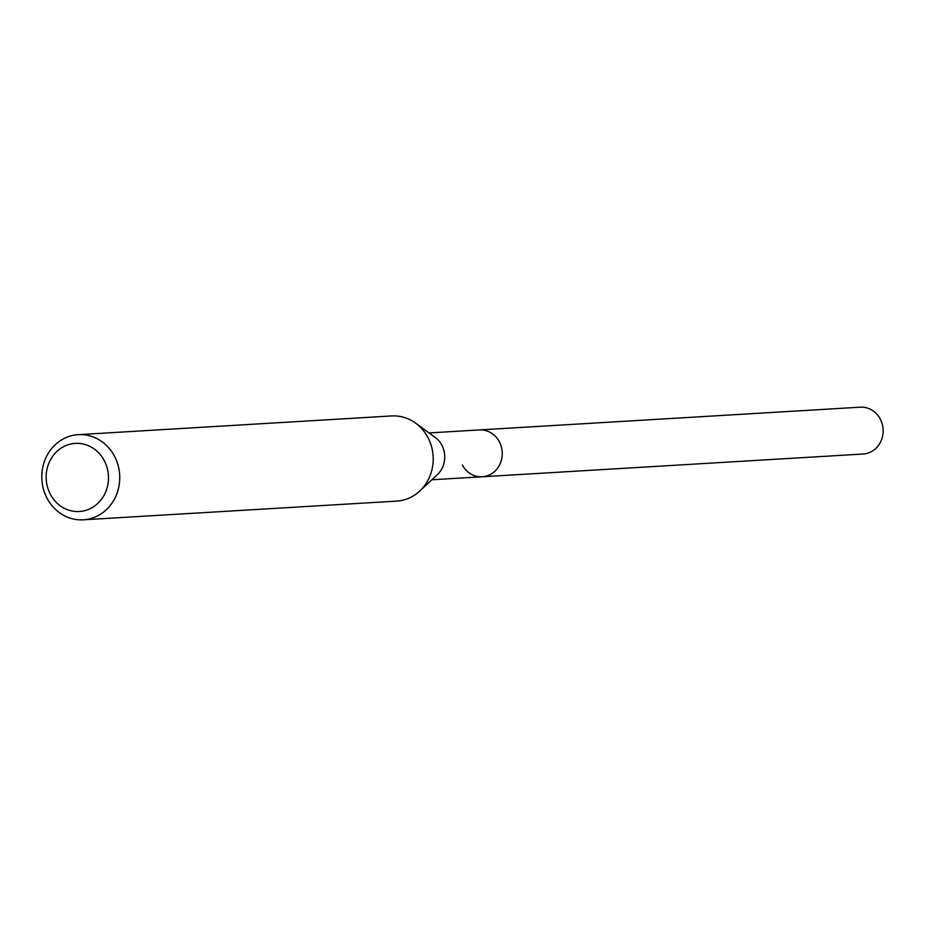 <?xml version="1.0" encoding="UTF-8"?>
<svg xmlns="http://www.w3.org/2000/svg" width="927" height="927" viewBox="0 0 927 927"><rect width="100%" height="100%" fill="white"/><g stroke="black" fill="none" stroke-linecap="round" stroke-linejoin="round"><path stroke-width="1.39" d="M431.866 479.769L863.107 454.021A23.465 21.437 -93.4 0 0 880.221 418.981A23.465 21.437 -93.4 0 0 860.314 407.185L479.421 429.931A23.465 21.437 86.6 0 1 499.317 441.715A23.465 21.437 86.6 0 1 482.214 476.768A23.465 21.437 86.6 0 1 462.318 464.972M415.609 423.118L435.076 437.312A23.465 21.437 86.6 0 1 441.82 445.157A23.465 21.437 86.6 0 1 437.312 474.717L419.676 491.125A42.654 38.969 -93.4 0 0 427.868 437.382A42.654 38.969 -93.4 0 0 415.609 423.118A42.654 38.969 -93.4 0 0 391.692 415.945L78.239 434.659A42.654 38.969 86.6 0 1 114.415 456.096A42.654 38.969 86.6 0 1 83.326 519.815A42.654 38.969 86.6 0 1 47.138 498.378A42.654 38.969 86.6 0 1 78.239 434.659M482.214 476.768A23.465 21.437 -93.4 0 0 499.317 441.715A23.465 21.437 -93.4 0 0 479.421 429.931L429.074 432.932M83.326 519.815L396.779 501.101A42.654 38.969 -93.4 0 0 419.676 491.125M50.406 494.358A34.125 31.17 86.6 0 1 61.564 447.822A34.125 31.17 86.6 0 1 104.23 460.534A34.125 31.17 86.6 0 1 93.071 507.069A34.125 31.17 86.6 0 1 50.406 494.358"/></g></svg>
